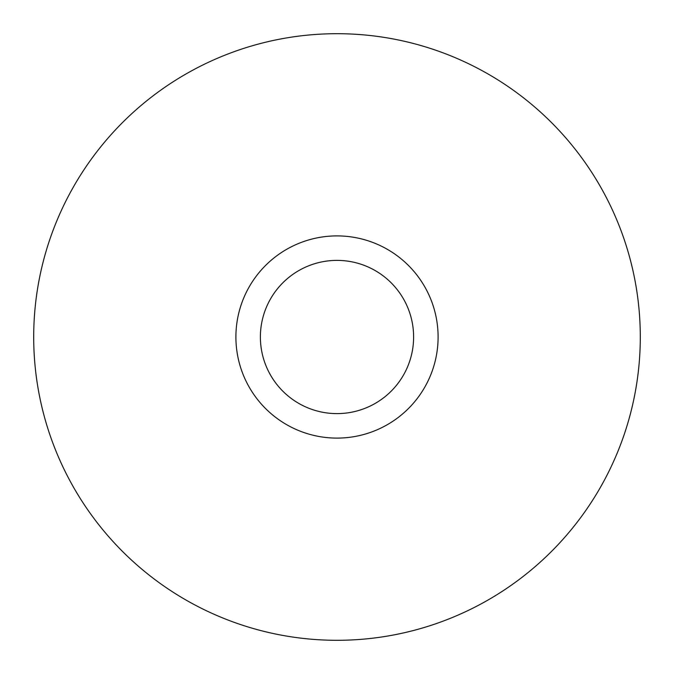 <?xml version="1.0" encoding="UTF-8"?>
<svg xmlns="http://www.w3.org/2000/svg" width="674" height="674" viewBox="0 0 674 674"><rect width="100%" height="100%" fill="white"/><g stroke="black" fill="none" stroke-linecap="round" stroke-linejoin="round"><path stroke-width="1.01" d="M413.617 337A76.617 76.617 0 0 0 337 260.383A76.617 76.617 0 0 0 260.383 337A76.617 76.617 0 0 0 337 413.617A76.617 76.617 0 0 0 413.617 337M640.3 337A303.3 303.3 0 0 1 337 640.3A303.3 303.3 0 0 1 33.7 337A303.3 303.3 0 0 1 337 33.7A303.3 303.3 0 0 1 640.3 337M438.1 337A101.1 101.1 0 0 1 337 438.1A101.1 101.1 0 0 1 235.9 337A101.1 101.1 0 0 1 337 235.9A101.1 101.1 0 0 1 438.1 337"/></g></svg>
